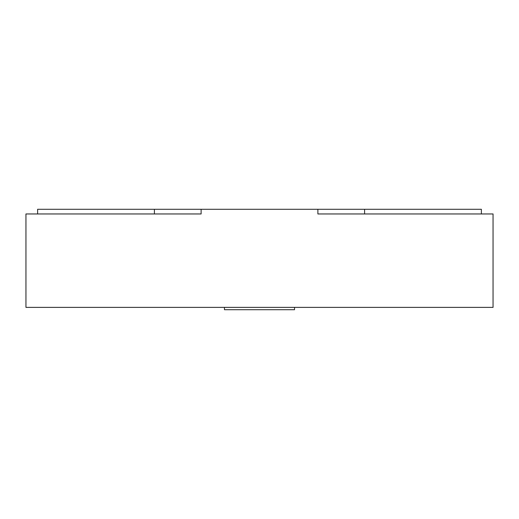 <?xml version="1.0" encoding="UTF-8"?>
<svg xmlns="http://www.w3.org/2000/svg" width="519" height="519" viewBox="0 0 519 519"><rect width="100%" height="100%" fill="white"/><g stroke="black" fill="none" stroke-linecap="round" stroke-linejoin="round"><path stroke-width="0.78" d="M294.533 307.378L294.533 309.713L224.468 309.713L224.468 307.378M481.373 213.958L481.373 209.287L364.598 209.287L364.598 213.958L317.888 213.958L493.05 213.958L493.05 307.378L25.95 307.378L25.95 213.958L201.113 213.958L154.403 213.958L154.403 209.287L37.628 209.287L37.628 213.958M317.888 213.958L317.888 209.287L154.403 209.287M201.113 213.958L201.113 209.287M364.598 209.287L317.888 209.287"/></g></svg>
